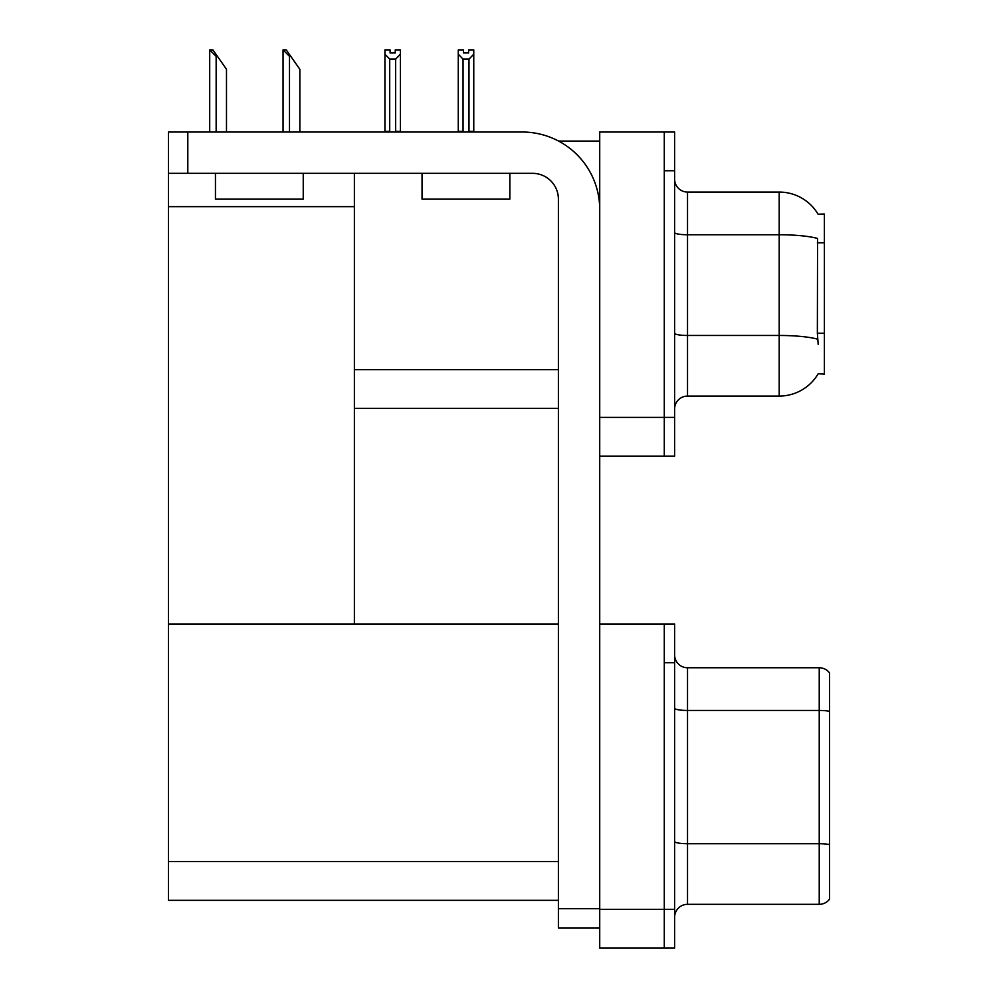 <?xml version="1.0" encoding="UTF-8"?>
<svg xmlns="http://www.w3.org/2000/svg" width="998" height="998" viewBox="0 0 998 998"><rect width="100%" height="100%" fill="white"/><g stroke="black" fill="none" stroke-linecap="round" stroke-linejoin="round"><path stroke-width="1.5" d="M558.556 141.067L599.723 141.067M664.281 624L664.281 948.1L674.611 948.1L674.611 624L599.723 624L599.723 132.023L664.281 132.023L664.281 456.136L599.723 456.136L599.723 417.389L664.281 417.389L664.281 456.136L674.611 456.136L674.611 417.389L664.281 417.389L664.281 170.758L674.611 170.758L674.611 417.389M354.377 408.357L558.393 408.357M818.061 214.183A45.197 45.197 0 0 0 779.201 192.065A45.197 45.197 0 0 1 818.061 214.183L824.398 214.021L824.398 374.138L818.185 373.751A45.197 45.197 0 0 1 779.201 396.081A45.197 45.197 0 0 0 817.961 374.138M354.377 206.661L354.377 624L168.437 624L168.437 206.661L354.377 206.661L354.377 173.34M168.437 206.661L168.437 132.023L187.811 132.023L187.811 173.34L532.57 173.34A25.823 25.823 0 0 1 558.393 199.163L558.393 908.716L599.723 908.716M599.723 456.136L599.723 948.1L664.281 948.1L664.281 662.734L674.611 662.734M354.377 624L558.393 624M168.437 624L168.437 900.321L558.393 900.321M674.611 409.005A12.912 12.912 0 0 1 687.522 396.081L779.201 396.081L779.201 192.065A45.197 45.197 0 0 1 817.961 214.021A45.197 45.197 0 0 0 779.201 192.065L687.522 192.065A12.912 12.912 0 0 1 674.611 179.153A12.912 12.912 0 0 0 687.522 192.065L687.522 396.081A12.912 12.912 0 0 0 674.611 409.005M818.185 344.435L817.362 333.22L817.549 238.447A45.197 7.847 180 0 0 779.201 234.755L687.522 234.755A12.912 2.246 -0 0 1 674.611 232.509M664.281 132.023L674.611 132.023L674.611 170.758M674.611 917.237A12.912 12.912 0 0 1 687.522 904.325L819.233 904.325L819.233 667.762L687.522 667.762A12.912 12.912 0 0 1 674.611 654.85A12.912 12.912 0 0 0 687.522 667.762L687.522 904.325M829.563 672.926A12.912 12.912 0 0 0 819.233 667.762A12.912 12.912 0 0 1 829.563 672.926L829.563 899.161A12.912 12.912 0 0 1 819.233 904.325M829.563 712.248L829.563 844.607A12.912 2.246 180 0 0 819.233 843.709L687.522 843.709A12.912 2.246 0 0 1 674.611 841.464M469.621 132.023L468.985 131.374L468.985 59.119L463.047 59.119L458.269 54.191L458.269 49.9L463.434 49.9L463.434 52.969L468.598 52.969L463.434 52.969M468.598 52.969L468.598 49.9L473.763 49.9L473.763 54.191L468.985 59.119M468.985 131.374L473.763 131.374L473.763 132.023L473.763 54.191M463.047 59.119L463.047 131.374L462.411 132.023M458.269 131.374L458.269 54.191L458.269 131.374L463.047 131.374M395.258 52.969L390.093 52.969L395.258 52.969L395.258 49.9L400.423 49.9L400.423 54.191L395.645 59.119L389.707 59.119L389.707 131.374L384.929 131.374L384.929 132.023M389.707 59.119L384.929 54.191L384.929 49.9L390.093 49.9L390.093 52.969M389.707 131.374L389.07 132.023M384.929 54.191L384.929 131.374M400.423 54.191L400.423 131.374L395.645 131.374L395.645 59.119M396.268 132.023L395.645 131.374M400.423 131.374L400.423 132.023M283.644 49.9L286.264 49.9L290.792 56.362L289.495 56.362L283.045 49.9L283.045 132.023M299.837 132.023L299.837 69.274L290.792 56.362M210.304 49.9L212.923 49.9L217.452 56.362L216.154 56.362L209.705 49.9L209.705 132.023M226.484 132.023L226.484 69.274L217.452 56.362M599.723 928.09L558.393 928.09L558.393 908.716M599.723 209.505A77.47 77.47 0 0 0 522.241 132.023L187.811 132.023M187.811 173.34L168.437 173.34M422.042 173.34L422.042 199.163L509.841 199.163L509.841 173.34M215.443 173.34L215.443 199.163L303.242 199.163L303.242 173.34M354.377 369.622L558.393 369.622M824.398 242.826L817.362 242.826M824.398 333.22L817.362 333.22M599.723 909.365L674.611 909.365M168.437 861.586L558.393 861.586M817.686 339.195A45.197 7.847 180 0 0 779.201 335.465L687.522 335.465A12.912 2.246 0 0 1 674.611 333.22M829.563 711.349A12.912 2.246 180 0 0 819.233 710.451L687.522 710.451A12.912 2.246 0 0 1 674.611 708.206M289.495 132.023L289.495 56.362M216.154 132.023L216.154 56.362"/></g></svg>
